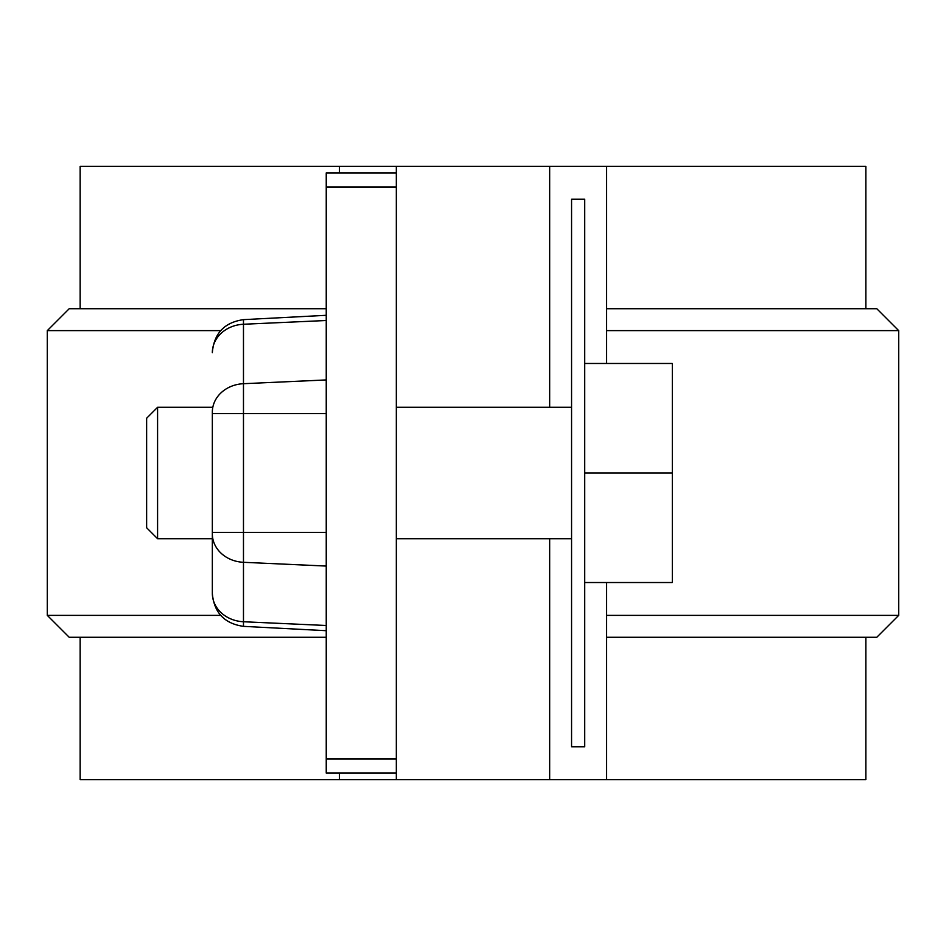 <?xml version="1.0" encoding="UTF-8"?>
<svg xmlns="http://www.w3.org/2000/svg" width="946" height="946" viewBox="0 0 946 946"><rect width="100%" height="100%" fill="white"/><g stroke="black" fill="none" stroke-linecap="round" stroke-linejoin="round"><path stroke-width="1.42" d="M571.561 746.796L584.711 746.796L584.711 199.204L571.561 199.204L571.561 746.796M339.389 773.083L339.389 779.658L396.339 779.658L396.339 186.965L326.24 186.965L326.24 172.917L396.339 172.917L396.339 186.965M80.15 308.727L80.15 166.342L396.339 166.342L396.339 172.917M339.389 166.342L339.389 172.917M606.611 363.477L606.611 166.342L549.661 166.342L549.661 407.288M549.661 538.712L549.661 779.658L865.85 779.658L865.85 637.273M606.611 582.523L606.611 779.658M80.15 637.273L80.15 779.658L339.389 779.658M606.611 166.342L865.85 166.342L865.85 308.727M326.24 308.727L69.2 308.727L47.3 330.627L220.643 330.627M220.643 615.373L47.3 615.373L47.3 330.627M326.24 637.273L69.2 637.273L47.3 615.373M606.611 615.373L898.7 615.373L876.8 637.273L606.611 637.273M898.7 615.373L898.7 330.627L876.8 308.727L606.611 308.727M898.7 330.627L606.611 330.627M549.661 779.658L396.339 779.658M549.661 166.342L396.339 166.342M396.339 773.083L326.24 773.083L326.24 186.965M326.24 532.432L212.342 532.432L212.342 593.556L212.342 412.113A32.85 28.451 -0 0 1 243.477 383.698L243.477 319.642L326.24 315.302M326.24 413.568L212.342 413.568L212.342 412.113M326.24 320.505L243.477 324.253A32.85 28.451 -0 0 0 212.342 352.669L212.342 352.444C214.08 333.311 224.462 322.373 243.477 319.642M326.24 625.495L243.477 621.747A32.85 28.451 180 0 1 212.342 593.331L212.342 593.556C214.08 612.689 224.462 623.627 243.477 626.358L243.477 383.698L326.24 379.937M584.711 582.523L672.322 582.523L672.322 363.477L584.711 363.477M157.58 538.712L146.63 527.762L146.63 418.238L157.58 407.288L157.58 538.712L212.342 538.712M672.322 473L584.711 473M326.24 566.063L243.477 562.302A32.85 28.451 0 0 1 212.342 533.887M396.339 759.035L326.24 759.035M212.342 593.556C214.08 612.689 224.462 623.627 243.477 626.358L326.24 630.698M396.339 538.712L571.561 538.712M157.58 407.288L212.342 407.288M396.339 407.288L571.561 407.288"/></g></svg>
